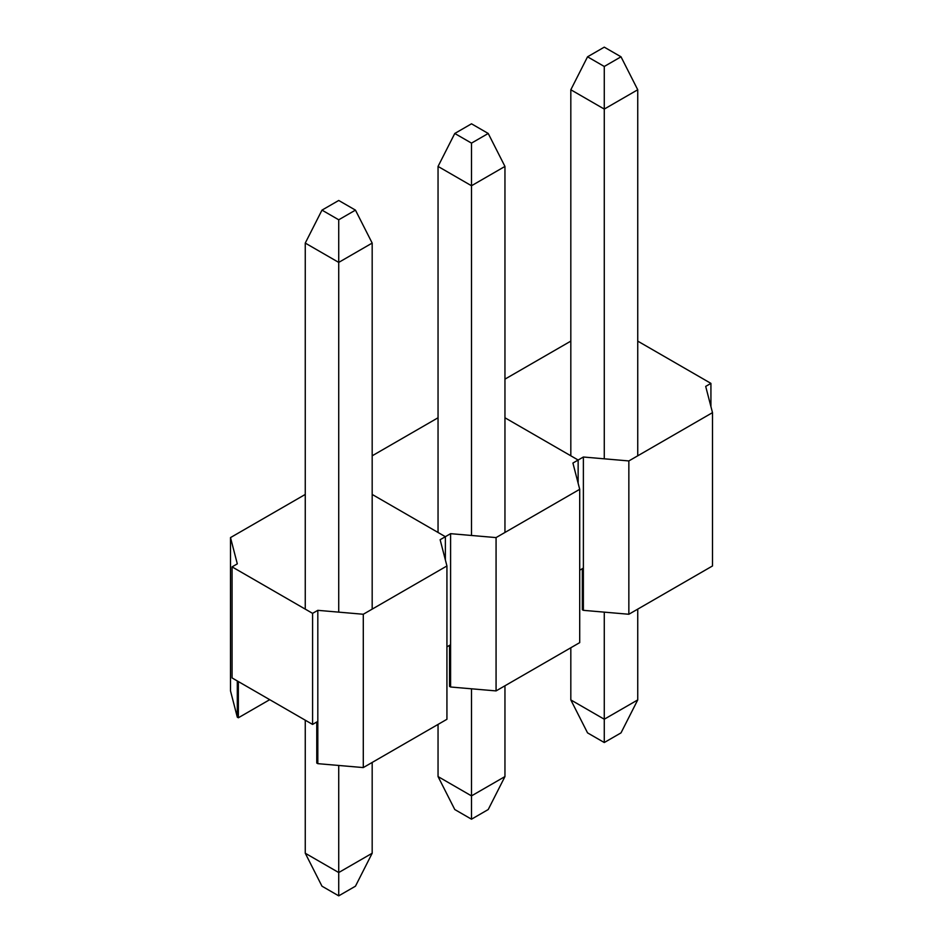 <?xml version="1.0" encoding="UTF-8"?>
<svg xmlns="http://www.w3.org/2000/svg" width="943" height="943" viewBox="0 0 943 943"><rect width="100%" height="100%" fill="white"/><g stroke="black" fill="none" stroke-linecap="round" stroke-linejoin="round"><path stroke-width="1.41" d="M710.928 406.586L710.928 383.377L637.739 341.118M710.928 383.377L705.694 386.394L712.495 412.645L628.851 460.938L583.375 457.013L578.142 460.031L504.953 417.773L578.142 460.031L572.92 463.048L579.709 489.311L496.065 537.593L450.589 533.667L445.367 536.697L372.179 494.438L445.367 536.697L440.133 539.714L446.935 565.965L363.291 614.258L317.815 610.333L312.581 613.351L232.072 566.873L237.306 563.855L230.505 537.593L305.261 494.438M570.821 341.118L504.953 379.145M628.851 460.938L628.851 614.258L712.495 565.965L712.495 412.645M628.851 614.258L583.375 610.333L583.375 457.013M583.375 568.087L579.709 570.197M578.142 483.252L578.142 460.031L578.142 483.252M583.375 610.333L582.326 609.732L582.326 568.688M438.047 417.773L372.179 455.811M496.065 537.593L496.065 690.913L579.709 642.631L579.709 489.311M496.065 690.913L450.589 686.999L450.589 533.667M450.589 644.741L446.935 646.851M445.367 559.906L445.367 536.697L445.367 559.906M450.589 686.999L449.54 686.386L449.54 645.342M363.291 614.258L363.291 767.578L446.935 719.285L446.935 565.965M363.291 767.578L317.815 763.653L317.815 610.333M317.815 721.395L312.581 724.424L312.581 613.351M312.581 724.424L232.072 677.934L232.072 566.873M237.306 680.952L237.306 717.175L230.505 690.913L230.505 537.593M269.722 699.671L238.355 717.776L237.306 717.175M238.355 681.565L238.355 717.776M317.815 763.653L316.765 763.052L316.765 722.008M604.274 742.53L604.274 719.226L637.739 699.918L621.013 732.876L604.274 742.53L587.548 732.876L570.821 699.918L570.821 647.758M604.274 612.137L604.274 719.226L570.821 699.918M637.739 699.918L637.739 609.131M637.739 455.811L637.739 89.762L604.274 109.082L570.821 89.762L587.548 56.804L604.274 47.15L621.013 56.804L604.274 66.47L587.548 56.804M604.274 458.817L604.274 66.47M570.821 455.811L570.821 89.762M637.739 89.762L621.013 56.804M471.5 819.196L471.5 795.892L504.953 776.572L488.226 809.53L471.5 819.196L454.774 809.53L438.047 776.572L438.047 724.424M471.5 688.803L471.5 795.892L438.047 776.572M504.953 776.572L504.953 685.785M504.953 532.465L504.953 166.428L471.5 185.747L438.047 166.428L454.774 133.47L471.5 123.804L488.226 133.47L471.5 143.124L454.774 133.47M471.5 535.483L471.5 143.124M438.047 532.465L438.047 166.428M504.953 166.428L488.226 133.47M338.726 895.85L338.726 872.546L372.179 853.238L355.452 886.196L338.726 895.85L321.987 886.196L305.261 853.238L305.261 720.193M338.726 765.457L338.726 872.546L305.261 853.238M372.179 853.238L372.179 762.451M372.179 609.131L372.179 243.082L338.726 262.402L305.261 243.082L321.987 210.124L338.726 200.47L355.452 210.124L338.726 219.79L321.987 210.124M338.726 612.137L338.726 219.79M305.261 609.131L305.261 243.082M372.179 243.082L355.452 210.124"/></g></svg>
